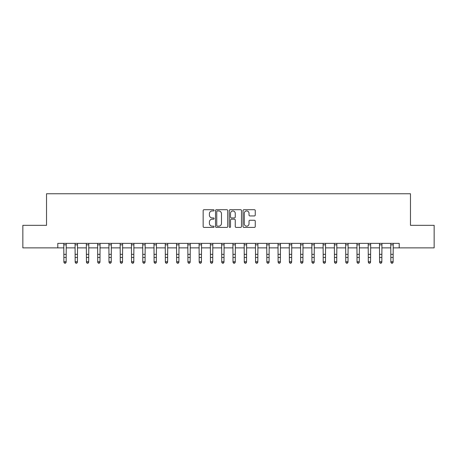 <?xml version="1.0" encoding="UTF-8"?>
<svg xmlns="http://www.w3.org/2000/svg" width="457" height="457" viewBox="0 0 457 457"><rect width="100%" height="100%" fill="white"/><g stroke="black" fill="none" stroke-linecap="round" stroke-linejoin="round"><path stroke-width="0.69" d="M214.07 210.329A0.617 0.617 0 0 0 213.448 209.712L204.045 209.712A0.885 0.885 0 0 0 203.159 210.597L203.159 226.529A0.885 0.885 0 0 0 204.045 227.415L213.448 227.415A0.617 0.617 0 0 0 214.07 226.798A0.617 0.617 0 0 0 213.448 226.175L212.231 226.175A2.833 2.833 0 0 1 209.397 223.342L209.397 222.016A2.833 2.833 0 0 1 212.231 219.183L213.448 219.183A0.617 0.617 0 0 0 214.07 218.566A0.617 0.617 0 0 0 213.448 217.943L212.231 217.943A2.833 2.833 0 0 1 209.397 215.11L209.397 213.785A2.833 2.833 0 0 1 212.231 210.951L213.448 210.951A0.617 0.617 0 0 0 214.07 210.329M254.372 215.95A0.885 0.885 0 0 0 255.257 215.064L255.257 210.597A0.885 0.885 0 0 0 254.372 209.712L243.929 209.712A0.885 0.885 0 0 0 243.044 210.597L243.044 226.529A0.885 0.885 0 0 0 243.929 227.415L254.372 227.415A0.885 0.885 0 0 0 255.257 226.529L255.257 221.131A0.885 0.885 0 0 0 254.372 220.245L249.905 220.245A0.885 0.885 0 0 0 249.019 221.131L249.019 223.81A2.371 2.371 0 0 1 246.649 226.175A2.371 2.371 0 0 1 244.284 223.81L244.284 213.316A2.371 2.371 0 0 1 246.649 210.951A2.371 2.371 0 0 1 249.019 213.316L249.019 215.064A0.885 0.885 0 0 0 249.905 215.95L254.372 215.95M57.799 247.877L22.85 247.877L22.85 225.33L46.528 225.33L46.528 193.757L410.472 193.757L410.472 225.33L434.15 225.33L434.15 247.877L399.201 247.877L399.201 243.37L57.799 243.37L57.799 247.877L63.889 247.877M227.723 210.597A0.885 0.885 0 0 0 226.838 209.712L216.395 209.712A0.885 0.885 0 0 0 215.51 210.597L215.51 226.529A0.885 0.885 0 0 0 216.395 227.415L226.838 227.415A0.885 0.885 0 0 0 227.723 226.529L227.723 210.597M230.162 209.712L240.605 209.712A0.885 0.885 0 0 1 241.49 210.597L241.49 226.529A0.885 0.885 0 0 1 240.605 227.415L236.138 227.415A0.885 0.885 0 0 1 235.252 226.529L235.252 220.068A0.885 0.885 0 0 0 234.367 219.183L231.402 219.183A0.885 0.885 0 0 0 230.517 220.068L230.517 226.798A0.617 0.617 0 0 1 229.894 227.415A0.617 0.617 0 0 1 229.277 226.798L229.277 210.597A0.885 0.885 0 0 1 230.162 209.712M66.145 247.877L75.165 247.877M77.422 247.877L86.442 247.877M88.692 247.877L97.712 247.877M99.969 247.877L108.989 247.877M111.245 247.877L120.265 247.877M122.516 247.877L131.536 247.877M133.792 247.877L142.812 247.877M145.069 247.877L154.089 247.877M156.34 247.877L165.36 247.877M167.616 247.877L176.636 247.877M178.893 247.877L187.913 247.877M190.163 247.877L199.183 247.877M201.44 247.877L210.46 247.877M212.716 247.877L221.736 247.877M223.993 247.877L233.007 247.877M235.264 247.877L244.284 247.877M246.54 247.877L255.56 247.877M257.817 247.877L266.837 247.877M269.087 247.877L278.107 247.877M280.364 247.877L289.384 247.877M291.64 247.877L300.66 247.877M302.911 247.877L311.931 247.877M314.188 247.877L323.208 247.877M325.464 247.877L334.484 247.877M336.735 247.877L345.755 247.877M348.011 247.877L357.031 247.877M359.288 247.877L368.308 247.877M370.558 247.877L379.578 247.877M381.835 247.877L390.855 247.877M393.111 247.877L399.201 247.877M217.366 210.951A0.617 0.617 0 0 0 216.749 211.568L216.749 225.558A0.617 0.617 0 0 0 217.366 226.175L218.652 226.175A2.833 2.833 0 0 0 221.485 223.342L221.485 213.785A2.833 2.833 0 0 0 218.652 210.951L217.366 210.951M235.252 213.362A2.371 2.371 0 0 0 232.881 210.991A2.371 2.371 0 0 0 230.517 213.362L230.517 217.058A0.885 0.885 0 0 0 231.402 217.943L234.367 217.943A0.885 0.885 0 0 0 235.252 217.058L235.252 213.362M66.254 243.37L66.145 262.249L65.471 263.243L64.568 263.038L65.471 263.243M63.78 243.37L63.889 261.747L66.145 261.747L65.471 263.038M64.568 263.243L63.889 262.249L63.889 261.747L64.568 263.038M77.524 243.37L77.422 262.249L76.742 263.243L75.839 263.038L76.742 263.243M75.057 243.37L75.165 261.747L77.422 261.747L76.742 263.038M75.839 263.243L75.165 262.249L75.165 261.747L75.839 263.038M88.801 243.37L88.692 262.249L88.018 263.243L87.116 263.038L88.018 263.243M86.333 243.37L86.442 261.747L88.692 261.747L88.018 263.038M87.116 263.243L86.442 262.249L86.442 261.747L87.116 263.038M100.077 243.37L99.969 262.249L99.295 263.243L98.392 263.038L99.295 263.243M97.609 243.37L97.712 261.747L99.969 261.747L99.295 263.038M98.392 263.243L97.712 262.249L97.712 261.747L98.392 263.038M111.348 243.37L111.245 262.249L110.565 263.243L109.663 263.038L110.565 263.243M108.88 243.37L108.989 261.747L111.245 261.747L110.565 263.038M109.663 263.243L108.989 262.249L108.989 261.747L109.663 263.038M122.625 243.37L122.516 262.249L121.842 263.243L120.939 263.038L121.842 263.243M120.157 243.37L120.265 261.747L122.516 261.747L121.842 263.038M120.939 263.243L120.265 262.249L120.265 261.747L120.939 263.038M133.901 243.37L133.792 262.249L133.118 263.243L132.216 263.038L133.118 263.243M131.433 243.37L131.536 261.747L133.792 261.747L133.118 263.038M132.216 263.243L131.536 262.249L131.536 261.747L132.216 263.038M145.172 243.37L145.069 262.249L144.389 263.243L143.487 263.038L144.389 263.243M142.704 243.37L142.812 261.747L145.069 261.747L144.389 263.038M143.487 263.243L142.812 262.249L142.812 261.747L143.487 263.038M156.448 243.37L156.34 262.249L155.666 263.243L154.763 263.038L155.666 263.243M153.98 243.37L154.089 261.747L156.34 261.747L155.666 263.038M154.763 263.243L154.089 262.249L154.089 261.747L154.763 263.038M167.725 243.37L167.616 262.249L166.942 263.243L166.04 263.038L166.942 263.243M165.257 243.37L165.36 261.747L167.616 261.747L166.942 263.038M166.04 263.243L165.36 262.249L165.36 261.747L166.04 263.038M179.001 243.37L178.893 262.249L178.213 263.243L177.31 263.038L178.213 263.243M176.528 243.37L176.636 261.747L178.893 261.747L178.213 263.038M177.31 263.243L176.636 262.249L176.636 261.747L177.31 263.038M190.272 243.37L190.163 262.249L189.489 263.243L188.587 263.038L189.489 263.243M187.804 243.37L187.913 261.747L190.163 261.747L189.489 263.038M188.587 263.243L187.913 262.249L187.913 261.747L188.587 263.038M201.548 243.37L201.44 262.249L200.766 263.243L199.863 263.038L200.766 263.243M199.081 243.37L199.183 261.747L201.44 261.747L200.766 263.038M199.863 263.243L199.183 262.249L199.183 261.747L199.863 263.038M212.825 243.37L212.716 262.249L212.037 263.243L211.14 263.038L212.037 263.243M210.351 243.37L210.46 261.747L212.716 261.747L212.037 263.038M211.14 263.243L210.46 262.249L210.46 261.747L211.14 263.038M224.096 243.37L223.993 262.249L223.313 263.243L222.41 263.038L223.313 263.243M221.628 243.37L221.736 261.747L223.993 261.747L223.313 263.038M222.41 263.243L221.736 262.249L221.736 261.747L222.41 263.038M235.372 243.37L235.264 262.249L234.59 263.243L233.687 263.038L234.59 263.243M232.904 243.37L233.007 261.747L235.264 261.747L234.59 263.038M233.687 263.243L233.007 262.249L233.007 261.747L233.687 263.038M246.649 243.37L246.54 262.249L245.86 263.243L244.963 263.038L245.86 263.243M244.175 243.37L244.284 261.747L246.54 261.747L245.86 263.038M244.963 263.243L244.284 262.249L244.284 261.747L244.963 263.038M257.919 243.37L257.817 262.249L257.137 263.243L256.234 263.038L257.137 263.243M255.452 243.37L255.56 261.747L257.817 261.747L257.137 263.038M256.234 263.243L255.56 262.249L255.56 261.747L256.234 263.038M269.196 243.37L269.087 262.249L268.413 263.243L267.511 263.038L268.413 263.243M266.728 243.37L266.837 261.747L269.087 261.747L268.413 263.038M267.511 263.243L266.837 262.249L266.837 261.747L267.511 263.038M280.472 243.37L280.364 262.249L279.69 263.243L278.787 263.038L279.69 263.243M277.999 243.37L278.107 261.747L280.364 261.747L279.69 263.038M278.787 263.243L278.107 262.249L278.107 261.747L278.787 263.038M291.743 243.37L291.64 262.249L290.96 263.243L290.058 263.038L290.96 263.243M289.275 243.37L289.384 261.747L291.64 261.747L290.96 263.038M290.058 263.243L289.384 262.249L289.384 261.747L290.058 263.038M303.02 243.37L302.911 262.249L302.237 263.243L301.334 263.038L302.237 263.243M300.552 243.37L300.66 261.747L302.911 261.747L302.237 263.038M301.334 263.243L300.66 262.249L300.66 261.747L301.334 263.038M314.296 243.37L314.188 262.249L313.513 263.243L312.611 263.038L313.513 263.243M311.828 243.37L311.931 261.747L314.188 261.747L313.513 263.038M312.611 263.243L311.931 262.249L311.931 261.747L312.611 263.038M325.567 243.37L325.464 262.249L324.784 263.243L323.882 263.038L324.784 263.243M323.099 243.37L323.208 261.747L325.464 261.747L324.784 263.038M323.882 263.243L323.208 262.249L323.208 261.747L323.882 263.038M336.843 243.37L336.735 262.249L336.061 263.243L335.158 263.038L336.061 263.243M334.375 243.37L334.484 261.747L336.735 261.747L336.061 263.038M335.158 263.243L334.484 262.249L334.484 261.747L335.158 263.038M348.12 243.37L348.011 262.249L347.337 263.243L346.435 263.038L347.337 263.243M345.652 243.37L345.755 261.747L348.011 261.747L347.337 263.038M346.435 263.243L345.755 262.249L345.755 261.747L346.435 263.038M359.391 243.37L359.288 262.249L358.608 263.243L357.705 263.038L358.608 263.243M356.923 243.37L357.031 261.747L359.288 261.747L358.608 263.038M357.705 263.243L357.031 262.249L357.031 261.747L357.705 263.038M370.667 243.37L370.558 262.249L369.884 263.243L368.982 263.038L369.884 263.243M368.199 243.37L368.308 261.747L370.558 261.747L369.884 263.038M368.982 263.243L368.308 262.249L368.308 261.747L368.982 263.038M381.943 243.37L381.835 262.249L381.161 263.243L380.258 263.038L381.161 263.243M379.476 243.37L379.578 261.747L381.835 261.747L381.161 263.038M380.258 263.243L379.578 262.249L379.578 261.747L380.258 263.038M393.22 243.37L393.111 262.249L392.432 263.243L391.529 263.038L392.432 263.243M390.746 243.37L390.855 261.747L393.111 261.747L392.432 263.038M391.529 263.243L390.855 262.249L390.855 261.747L391.529 263.038M66.145 254.355L63.889 254.355M66.145 257.451L63.889 257.451M66.145 244.832L63.889 244.832M77.422 254.355L75.165 254.355M77.422 257.451L75.165 257.451M77.422 244.832L75.165 244.832M88.692 254.355L86.442 254.355M88.692 257.451L86.442 257.451M88.692 244.832L86.442 244.832M99.969 254.355L97.712 254.355M99.969 257.451L97.712 257.451M99.969 244.832L97.712 244.832M111.245 254.355L108.989 254.355M111.245 257.451L108.989 257.451M111.245 244.832L108.989 244.832M122.516 254.355L120.265 254.355M122.516 257.451L120.265 257.451M122.516 244.832L120.265 244.832M133.792 254.355L131.536 254.355M133.792 257.451L131.536 257.451M133.792 244.832L131.536 244.832M145.069 254.355L142.812 254.355M145.069 257.451L142.812 257.451M145.069 244.832L142.812 244.832M156.34 254.355L154.089 254.355M156.34 257.451L154.089 257.451M156.34 244.832L154.089 244.832M167.616 254.355L165.36 254.355M167.616 257.451L165.36 257.451M167.616 244.832L165.36 244.832M178.893 254.355L176.636 254.355M178.893 257.451L176.636 257.451M178.893 244.832L176.636 244.832M190.163 254.355L187.913 254.355M190.163 257.451L187.913 257.451M190.163 244.832L187.913 244.832M201.44 254.355L199.183 254.355M201.44 257.451L199.183 257.451M201.44 244.832L199.183 244.832M212.716 254.355L210.46 254.355M212.716 257.451L210.46 257.451M212.716 244.832L210.46 244.832M223.993 254.355L221.736 254.355M223.993 257.451L221.736 257.451M223.993 244.832L221.736 244.832M235.264 254.355L233.007 254.355M235.264 257.451L233.007 257.451M235.264 244.832L233.007 244.832M246.54 254.355L244.284 254.355M246.54 257.451L244.284 257.451M246.54 244.832L244.284 244.832M257.817 254.355L255.56 254.355M257.817 257.451L255.56 257.451M257.817 244.832L255.56 244.832M269.087 254.355L266.837 254.355M269.087 257.451L266.837 257.451M269.087 244.832L266.837 244.832M280.364 254.355L278.107 254.355M280.364 257.451L278.107 257.451M280.364 244.832L278.107 244.832M291.64 254.355L289.384 254.355M291.64 257.451L289.384 257.451M291.64 244.832L289.384 244.832M302.911 254.355L300.66 254.355M302.911 257.451L300.66 257.451M302.911 244.832L300.66 244.832M314.188 254.355L311.931 254.355M314.188 257.451L311.931 257.451M314.188 244.832L311.931 244.832M325.464 254.355L323.208 254.355M325.464 257.451L323.208 257.451M325.464 244.832L323.208 244.832M336.735 254.355L334.484 254.355M336.735 257.451L334.484 257.451M336.735 244.832L334.484 244.832M348.011 254.355L345.755 254.355M348.011 257.451L345.755 257.451M348.011 244.832L345.755 244.832M359.288 254.355L357.031 254.355M359.288 257.451L357.031 257.451M359.288 244.832L357.031 244.832M370.558 254.355L368.308 254.355M370.558 257.451L368.308 257.451M370.558 244.832L368.308 244.832M381.835 254.355L379.578 254.355M381.835 257.451L379.578 257.451M381.835 244.832L379.578 244.832M393.111 254.355L390.855 254.355M393.111 257.451L390.855 257.451M393.111 244.832L390.855 244.832"/></g></svg>
